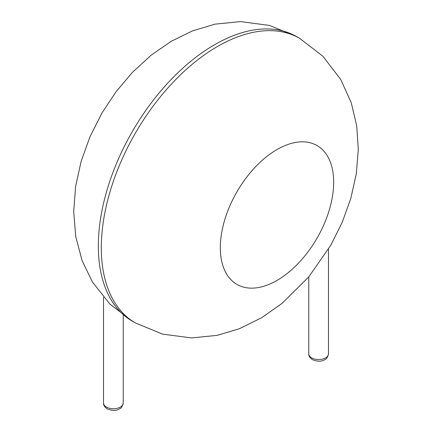 <?xml version="1.0" encoding="UTF-8"?>
<svg xmlns="http://www.w3.org/2000/svg" width="432" height="432" viewBox="0 0 432 432"><rect width="100%" height="100%" fill="white"/><g stroke="black" fill="none" stroke-linecap="round" stroke-linejoin="round"><path stroke-width="0.65" d="M101.315 247.703A164.3 94.856 -60 0 1 173.032 82.361A164.3 94.856 -60 0 1 299.641 38.345L322.871 56.219L340.702 79.412L351.259 102.789L356.708 125.739L358.306 149.429L356.276 173.929L350.833 198.342L342.247 222.264L330.799 245.225L308.804 276.853L281.961 303.458L261.479 317.828L239.344 328.73L217.258 335.34L191.554 337.943L162.497 334.114L135.34 322.92A164.3 94.856 -60 0 1 101.315 247.703M135.34 322.92L132.365 321.203A164.3 94.856 -60 0 1 98.339 245.986A164.3 94.856 -60 0 1 170.057 80.644A164.3 94.856 -60 0 1 296.665 36.628L299.641 38.345M220.325 247.703A80.147 46.273 -60 0 1 305.332 141.955A80.147 46.273 -60 0 1 305.332 255.301A80.147 46.273 -60 0 1 220.325 247.703M328.482 353.857C327.569 357.318 326.543 359.127 325.409 359.289C324.243 359.856 320.809 363.02 312.471 359.683C309.82 357.815 308.583 355.871 308.767 353.857A9.86 5.692 0 0 0 311.656 357.88A9.86 5.692 0 0 0 322.396 359.111A9.86 5.692 0 0 0 328.482 353.857L328.482 249.172M123.239 403.04C122.326 406.507 121.3 408.316 120.161 408.472C119 409.045 115.565 412.209 107.228 408.872C104.571 407.003 103.34 405.059 103.523 403.04A9.86 5.692 0 0 0 106.412 407.068A9.86 5.692 0 0 0 117.153 408.299A9.86 5.692 0 0 0 123.239 403.04L123.239 315.317M296.665 36.628L269.568 25.445L240.57 21.6L215.044 24.143L192.445 30.904L171.126 41.364L150.925 55.372L132.505 72.295L116.084 91.687L101.925 113.081L90.023 136.669L81.151 161.282L75.611 186.419L73.694 211.631L75.74 236.585L82.107 260.636L92.534 282.188L109.987 304.171L132.365 321.203M308.767 353.857L308.767 276.896M103.523 403.04L103.523 297.265"/></g></svg>
